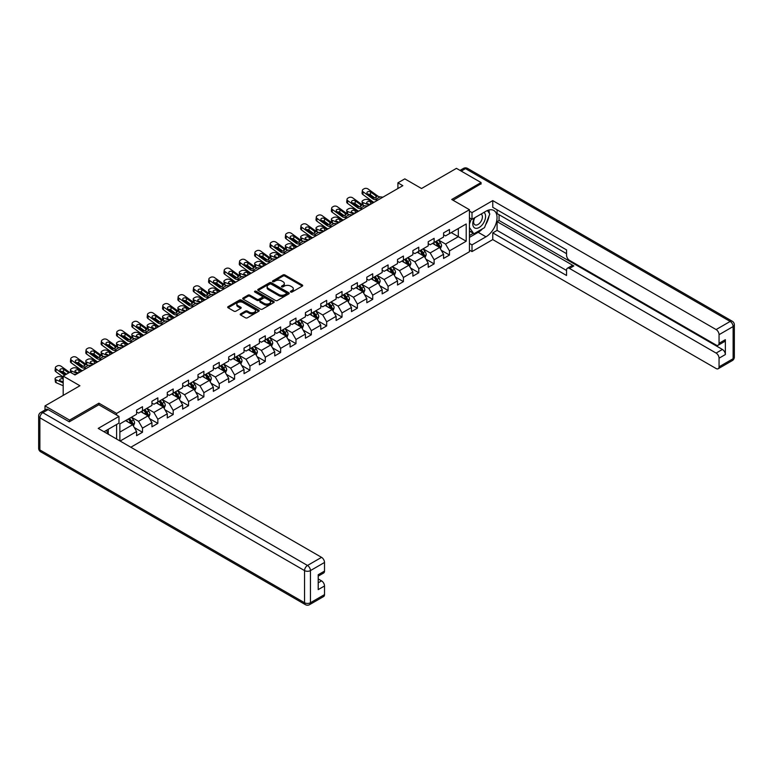 <?xml version="1.0" encoding="UTF-8"?>
<svg xmlns="http://www.w3.org/2000/svg" width="773" height="773" viewBox="0 0 773 773"><rect width="100%" height="100%" fill="white"/><g stroke="black" fill="none" stroke-linecap="round" stroke-linejoin="round"><path stroke-width="1.16" d="M290.696 292.03A0.957 0.551 0 0 0 292.049 292.03L302.311 286.107A1.362 0.792 0 0 0 302.707 285.546A1.362 0.792 0 0 0 302.311 284.995L284.928 274.956A1.362 0.792 0 0 0 282.995 274.956L272.734 280.879A0.957 0.551 0 0 0 274.086 281.662L275.41 280.899A4.367 2.522 0 0 1 281.594 280.899L283.044 281.73A4.367 2.522 0 0 1 284.319 283.517A4.367 2.522 0 0 1 283.044 285.295L281.71 286.068A0.957 0.551 0 0 0 283.063 286.851L284.396 286.078A4.367 2.522 0 0 1 290.571 286.078L292.02 286.918A4.367 2.522 0 0 1 293.305 288.696A4.367 2.522 0 0 1 292.02 290.484L290.696 291.247A0.957 0.551 0 0 0 290.696 292.03L290.696 291.247M240.596 313.877A1.362 0.792 0 0 0 240.2 314.437A1.362 0.792 0 0 0 240.596 314.988L245.476 317.809A1.362 0.792 0 0 0 247.408 317.809L258.8 311.229A1.362 0.792 0 0 0 259.206 310.669A1.362 0.792 0 0 0 258.8 310.108L241.418 300.079A1.362 0.792 0 0 0 239.485 300.079L228.093 306.659A1.362 0.792 0 0 0 227.687 307.21A1.362 0.792 0 0 0 228.093 307.77L233.977 311.171A1.362 0.792 0 0 0 235.91 311.171L240.79 308.359A1.362 0.792 0 0 0 241.186 307.799A1.362 0.792 0 0 0 240.79 307.239L237.871 305.557A3.652 2.106 0 0 1 236.799 304.06A3.652 2.106 0 0 1 239.05 302.108A3.652 2.106 0 0 1 243.031 302.572L254.481 309.181A3.652 2.106 0 0 1 255.554 310.669A3.652 2.106 0 0 1 253.293 312.621A3.652 2.106 0 0 1 249.312 312.157L247.408 311.055A1.362 0.792 0 0 0 245.476 311.055L240.596 313.877L240.596 314.988L245.476 312.195L245.476 311.055M481.057 184.09L481.057 182.554L456.457 168.35L421.527 188.515L404.801 178.863L397.911 182.834L402.83 185.675L75 374.953L70.082 372.113L63.193 376.084L63.193 395.399M98.905 404.83L98.905 403.177L69.589 420.106L44.989 405.912L79.919 385.746L63.193 376.084M98.905 403.177L116.617 413.41L469.443 209.705L469.443 251.737L130.83 447.238M481.057 182.554L451.732 199.482L469.443 209.705M275.507 300.465A1.362 0.792 0 0 0 277.439 300.465L288.841 293.885A1.362 0.792 0 0 0 289.237 293.325A1.362 0.792 0 0 0 288.841 292.774L271.449 282.734A1.362 0.792 0 0 0 269.526 282.734L258.124 289.315A1.362 0.792 0 0 0 257.728 289.875A1.362 0.792 0 0 0 258.124 290.426L275.507 300.465M255.177 292.242A0.957 0.551 0 0 1 256.143 292.378L256.143 291.237L273.816 301.441A1.362 0.792 0 0 1 274.222 302.001A1.362 0.792 0 0 1 273.816 302.552L262.424 309.132A1.362 0.792 0 0 1 260.491 309.132L243.109 299.103L247.988 296.301L247.988 295.17L243.109 297.982A1.362 0.792 0 0 0 242.712 298.542A1.362 0.792 0 0 0 243.109 299.103L243.109 297.982M247.988 296.301A1.362 0.792 0 0 1 249.921 296.301L249.921 295.17A1.362 0.792 0 0 0 247.988 295.17M249.921 295.17L256.965 299.238A1.362 0.792 0 0 0 258.897 299.238L262.134 297.373A1.362 0.792 0 0 0 262.53 296.813A1.362 0.792 0 0 0 262.134 296.252L254.79 292.02A0.957 0.551 0 0 1 256.143 291.237M44.989 410.009L44.989 405.912M69.589 420.106L69.589 421.643M116.617 439.025L116.617 424.483M116.617 415.053L116.617 413.41M134.28 427.527L142.493 432.271L142.493 428.116L151.943 422.667L151.943 426.812L157.847 423.401L157.847 419.256L167.287 413.806L167.287 417.951L173.191 414.541L173.191 410.395L182.641 404.946L182.641 409.091L188.544 405.68L188.544 401.535L197.985 396.085L197.985 400.23L203.888 396.82L203.888 392.674L213.338 387.225L213.338 391.37L219.232 387.959L219.232 383.814L228.682 378.355L228.682 382.509L234.586 379.099L234.586 374.953L244.036 369.494L244.036 373.649L249.93 370.238L249.93 366.093L259.38 360.633L259.38 364.779L265.284 361.377L265.284 357.232L274.734 351.773L274.734 355.918L280.628 352.517L280.628 348.362L290.078 342.912L290.078 347.058L295.982 343.647L295.982 339.502L305.422 334.052L305.422 338.197L311.326 334.786L311.326 330.641L320.776 325.191L320.776 329.337L326.679 325.926L326.679 321.781L336.12 316.331L336.12 320.476L342.024 317.065L342.024 312.92L351.473 307.47L351.473 311.616L357.377 308.205L357.377 304.06L366.817 298.6L366.817 302.755L372.721 299.344L372.721 295.199L382.171 289.74L382.171 293.895L388.075 290.484L388.075 286.339L397.515 280.879L397.515 285.024L403.419 281.623L403.419 277.478L412.869 272.019L412.869 276.164L418.773 272.763L418.773 268.608L428.213 263.158L428.213 267.303L434.117 263.893L434.117 259.747L443.567 254.298L443.567 258.443L449.471 255.032L449.471 250.887L466.196 241.234L466.196 223.967L458.321 228.508L458.321 236.683L466.196 241.234M142.493 432.271L136.589 435.672L136.589 431.527L120.115 441.045M119.863 440.9L119.863 423.913L136.589 414.26L136.589 410.115L142.493 406.704L142.493 410.85L151.943 405.4L151.943 401.255L157.847 397.844L157.847 401.989L167.287 396.539L167.287 392.394L173.191 388.983L173.191 393.128L182.641 387.679L182.641 383.524L188.544 380.123L188.544 384.268L197.985 378.809L197.985 374.663L203.888 371.262L203.888 375.407L213.338 369.948L213.338 365.803L219.232 362.392L219.232 366.547L228.682 361.088L228.682 356.942L234.586 353.532L234.586 357.686L244.036 352.227L244.036 348.082L249.93 344.671L249.93 348.816L259.38 343.367L259.38 339.221L265.284 335.811L265.284 339.956L274.734 334.506L274.734 330.361L280.628 326.95L280.628 331.095L290.078 325.646L290.078 321.5L295.982 318.089L295.982 322.235L305.422 316.785L305.422 312.64L311.326 309.229L311.326 313.374L320.776 307.925L320.776 303.77L326.679 300.368L326.679 304.514L336.12 299.054L336.12 294.909L342.024 291.508L342.024 295.653L351.473 290.194L351.473 286.049L357.377 282.638L357.377 286.793L366.817 281.333L366.817 277.188L372.721 273.777L372.721 277.932L382.171 272.473L382.171 268.328L388.075 264.917L388.075 269.062L397.515 263.612L397.515 259.467L403.419 256.056L403.419 260.201L412.869 254.752L412.869 250.607L418.773 247.196L418.773 251.341L428.213 245.891L428.213 241.746L434.117 238.335L434.117 242.48L443.567 237.031L443.567 232.886L449.471 229.475L449.471 233.62L466.196 223.967M140.918 411.758L148.001 415.855L138.56 421.304L131.478 417.217M136.589 411.99L138.56 413.12L142.493 410.85M138.56 421.304L142.493 428.116M148.001 415.855L151.943 422.667M156.272 402.897L163.354 406.985L153.904 412.444L146.822 408.347M151.943 403.129L153.904 404.26L157.847 401.989M153.904 412.444L157.847 419.256M163.354 406.985L167.287 413.806M171.616 394.037L178.698 398.124L169.258 403.583L162.175 399.486M167.287 394.269L169.258 395.399L173.191 393.128M169.258 403.583L173.191 410.395M178.698 398.124L182.641 404.946M186.969 385.176L194.052 389.263L184.602 394.723L177.519 390.626M182.641 385.398L184.602 386.539L188.544 384.268M184.602 394.723L188.544 401.535M194.052 389.263L197.985 396.085M202.313 376.316L209.396 380.403L199.956 385.853L192.873 381.765M197.985 376.538L199.956 377.678L203.888 375.407M199.956 385.853L203.888 392.674M209.396 380.403L213.338 387.225M217.667 367.455L224.75 371.542L215.3 376.992L208.217 372.905M213.338 367.677L215.3 368.818L219.232 366.547M215.3 376.992L219.232 383.814M224.75 371.542L228.682 378.355M233.011 358.595L240.094 362.682L230.654 368.132L223.571 364.044M228.682 358.817L230.654 359.957L234.586 357.686M230.654 368.132L234.586 374.953M240.094 362.682L244.036 369.494M248.365 349.725L255.448 353.821L245.998 359.271L238.915 355.184M244.036 349.956L245.998 351.097L249.93 348.816M245.998 359.271L249.93 366.093M255.448 353.821L259.38 360.633M263.709 340.864L270.792 344.961L261.351 350.411L254.269 346.323M259.38 341.096L261.351 342.226L265.284 339.956M261.351 350.411L265.284 357.232M270.792 344.961L274.734 351.773M279.063 332.004L286.145 336.1L276.695 341.55L269.613 337.463M274.734 332.235L276.695 333.366L280.628 331.095M276.695 341.55L280.628 348.362M286.145 336.1L290.078 342.912M294.407 323.143L301.489 327.23L292.049 332.69L284.957 328.602M290.078 323.375L292.049 324.505L295.982 322.235M292.049 332.69L295.982 339.502M301.489 327.23L305.422 334.052M309.76 314.282L316.843 318.37L307.393 323.829L300.311 319.732M305.422 314.514L307.393 315.645L311.326 313.374M307.393 323.829L311.326 330.641M316.843 318.37L320.776 325.191M325.104 305.422L332.187 309.509L322.747 314.969L315.655 310.872M320.776 305.644L322.747 306.784L326.679 304.514M322.747 314.969L326.679 321.781M332.187 309.509L336.12 316.331M340.458 296.561L347.541 300.649L338.091 306.098L331.008 302.011M336.12 296.784L338.091 297.924L342.024 295.653M338.091 306.098L342.024 312.92M347.541 300.649L351.473 307.47M355.802 287.701L362.885 291.788L353.445 297.238L346.352 293.151M351.473 287.923L353.445 289.063L357.377 286.793M353.445 297.238L357.377 304.06M362.885 291.788L366.817 298.6M371.146 278.84L378.239 282.928L368.789 288.377L361.706 284.29M366.817 279.063L368.789 280.203L372.721 277.932M368.789 288.377L372.721 295.199M378.239 282.928L382.171 289.74M386.5 269.98L393.583 274.067L384.142 279.517L377.05 275.43M382.171 270.202L384.142 271.342L388.075 269.062M384.142 279.517L388.075 286.339M393.583 274.067L397.515 280.879M401.844 261.11L408.936 265.207L399.486 270.656L392.404 266.569M397.515 261.342L399.486 262.472L403.419 260.201M399.486 270.656L403.419 277.478M408.936 265.207L412.869 272.019M417.198 252.249L424.28 256.346L414.84 261.796L407.748 257.709M412.869 252.481L414.84 253.612L418.773 251.341M414.84 261.796L418.773 268.608M424.28 256.346L428.213 263.158M432.542 243.389L439.634 247.476L430.184 252.935L423.102 248.848M428.213 243.621L430.184 244.751L434.117 242.48M430.184 252.935L434.117 259.747M439.634 247.476L443.567 254.298M451.239 232.596L458.321 236.683L445.538 244.075L438.446 239.978M443.567 234.76L445.538 235.891L449.471 233.62M445.538 244.075L449.471 250.887M397.911 182.834L397.911 188.515M119.863 432.097L132.656 424.715L125.574 420.618M132.656 424.715L136.589 431.527M441.257 250.288L449.471 255.032M425.904 259.158L434.117 263.893M410.56 268.018L418.773 272.763M395.206 276.879L403.419 281.623M379.862 285.739L388.075 290.484M364.508 294.6L372.721 299.344M349.164 303.46L357.377 308.205M333.81 312.321L342.024 317.065M318.466 321.181L326.679 325.926M303.113 330.042L311.326 334.786M287.769 338.912L295.982 343.647M272.415 347.773L280.628 352.517M257.071 356.633L265.284 361.377M241.717 365.494L249.93 370.238M226.373 374.354L234.586 379.099M211.019 383.215L219.232 387.959M195.675 392.075L203.888 396.82M180.322 400.936L188.544 405.68M164.978 409.796L173.191 414.541M149.624 418.666L157.847 423.401M291.083 292.165L292.02 291.624A4.367 2.522 0 0 0 293.305 289.836L293.305 288.696M284.319 283.517L284.319 284.648A4.367 2.522 0 0 1 283.044 286.435L282.097 286.976M302.311 284.995L302.311 286.107L284.928 276.096A1.362 0.792 0 0 0 282.995 276.096L273.111 281.797M288.822 293.895L271.449 283.875A1.362 0.792 0 0 0 269.526 283.875L258.143 290.435M286.425 293.721A0.957 0.551 0 0 0 286.425 292.938L271.159 284.126A0.957 0.551 0 0 0 269.816 284.126L268.415 284.937A4.367 2.522 0 0 0 267.129 286.725A4.367 2.522 0 0 0 268.415 288.503L278.84 294.523A4.367 2.522 0 0 0 285.024 294.523L286.425 293.721L286.425 294.851A0.957 0.551 0 0 0 286.706 294.465L286.706 293.325M267.129 286.725L267.129 287.856A4.367 2.522 0 0 0 268.415 289.643L268.415 288.503M286.425 294.851L285.024 295.663A4.367 2.522 0 0 1 278.84 295.663L268.415 289.643M249.921 296.301L256.965 300.378A1.362 0.792 0 0 0 258.897 300.378L262.134 298.504A1.362 0.792 0 0 0 262.53 297.953L262.53 296.813M256.143 292.378L273.797 302.562M264.279 303.46A3.652 2.106 0 0 0 268.26 303.915A3.652 2.106 0 0 0 270.521 301.972A3.652 2.106 0 0 0 269.448 300.475L265.419 298.156A1.362 0.792 0 0 0 263.487 298.156L260.25 300.021A1.362 0.792 0 0 0 259.854 300.581A1.362 0.792 0 0 0 260.25 301.132L264.279 303.46L264.279 304.601A3.652 2.106 0 0 0 268.26 305.055A3.652 2.106 0 0 0 270.521 303.103L270.521 301.972M259.854 300.581L259.854 301.712A1.362 0.792 0 0 0 260.25 302.272L260.25 301.132M264.279 304.601L260.25 302.272M255.554 310.669L255.554 311.809A3.652 2.106 0 0 1 253.293 313.751A3.652 2.106 0 0 1 249.312 313.297L247.408 312.195A1.362 0.792 0 0 0 245.476 312.195M236.799 304.06L236.799 305.2A3.652 2.106 0 0 0 237.871 306.688L237.871 305.557M240.79 307.239L240.79 308.359L237.871 306.688M258.781 311.239L241.418 301.209A1.362 0.792 0 0 0 239.485 301.209L228.112 307.78M440.407 248.829L441.576 245.882A3.691 2.126 -120 0 0 440.397 242.741L438.368 240.026M378.055 199.985L375.127 199.734A6.957 4.02 60 0 1 372.576 198.671L363.155 191.859L362.856 194.496L372.277 201.309A10.436 6.029 60 0 0 373.997 202.323L367.774 199.656A2.783 1.391 -5.9 0 0 363.851 199.946L362.866 200.516A2.783 1.391 -5.9 0 0 362.054 201.637A2.783 1.391 -5.9 0 0 362.856 202.497L363.136 205.289M434.832 244.712L433.45 242.867M369.059 205.174L362.856 202.497M435.325 241.785L437.354 244.5A3.691 2.126 60 0 1 438.407 246.713L439.586 246.036A3.691 2.126 -120 0 0 438.533 243.814L436.503 241.108M435.576 241.64L437.827 244.645A1.875 1.082 60 0 1 438.175 245.215L439.586 246.036M373.098 202.845L370.402 201.676A2.222 1.111 174.1 0 0 367.262 201.917A2.222 1.111 174.1 0 0 366.615 202.816A2.222 1.111 174.1 0 0 367.252 203.502L369.948 204.661M362.431 204.884A2.783 1.391 174.1 0 1 362.363 204.632L362.054 201.637M370.19 204.516A2.222 1.111 -5.9 0 0 369.465 204.449M382.973 197.144L380.045 196.893A6.957 4.02 60 0 1 377.504 195.83L368.083 189.018A2.783 1.797 6.7 0 0 364.16 188.738L363.175 189.308A2.783 1.797 6.7 0 0 362.363 190.4A2.783 1.797 6.7 0 0 363.155 191.859M375.968 197.743L375.891 195.82L376.441 196.439L375.9 197.782L373.639 198.062L367.562 193.888A2.222 1.44 -173.3 0 1 366.924 192.719A2.222 1.44 -173.3 0 1 367.571 191.849A2.222 1.44 -173.3 0 1 370.711 192.071L370.402 194.709L375.079 198.091M370.402 194.709A2.222 1.44 6.7 0 0 368.016 194.216M362.856 194.496A2.783 1.797 -173.3 0 1 362.054 193.037L362.363 190.4M375.891 195.82L370.711 192.071M377.504 195.83L376.548 196.844M474.429 217.899A9.044 5.218 120 0 0 475.984 228.344A9.044 5.218 120 0 0 484.149 221.88A9.044 5.218 120 0 0 483.937 212.411M474.941 217.609A6.194 3.575 120 0 0 474.922 224.788A6.194 3.575 120 0 0 475.83 225.069A6.194 3.575 120 0 0 481.492 220.498A6.194 3.575 120 0 0 481.115 214.063A6.194 3.575 120 0 0 481.096 214.053M487.386 210.527L489.802 213.966L484.497 227.658L473.868 233.794L469.443 230.818M473.868 233.794L469.443 227.484M469.443 223.957L471.385 218.952M106.365 430.397L108.645 434.426M469.443 217.831L472.003 219.31L472.003 212.604L492.759 200.613L716.107 329.559L730.176 321.442L465.51 168.64L461.23 171.104M472.003 219.31L485.975 211.242A15.653 9.034 120 0 1 493.802 210.459A15.653 9.034 120 0 1 496.198 223.011A15.653 9.034 120 0 1 485.975 236.799L472.003 244.867L472.003 251.573L492.759 239.582L492.759 232.886L566.551 275.488L566.551 270.144A4.174 2.406 -120 0 1 567.421 268.231A4.174 2.406 -120 0 1 569.508 268.444L716.107 353.077L722.407 349.444A4.174 2.406 60 0 1 725.354 354.556L725.354 339.676A4.174 2.406 60 0 1 724.494 341.589L718.194 345.222A4.174 2.406 -120 0 0 719.054 343.309L719.054 334.68A4.174 2.406 -120 0 0 716.107 329.559M499.058 214.701L499.058 220.498L497.087 221.638L497.087 230.383L492.759 232.886M497.087 209.821L497.087 213.57L566.551 253.67M718.194 345.222A4.174 2.406 -120 0 1 716.107 345.019L569.508 260.375A4.174 2.406 -120 0 1 566.551 255.264L566.551 249.921L492.759 207.319L492.759 200.613M469.443 211.126L472.003 212.604M469.443 250.094L472.003 251.573M469.443 243.389L472.003 244.867M492.759 239.582L716.107 368.528A4.174 2.406 -120 0 0 718.194 368.74A4.174 2.406 -120 0 0 719.054 366.827L719.054 358.189A4.174 2.406 -120 0 0 716.107 353.077M481.057 183.742L453.065 200.246M497.087 221.638L573.837 265.941L569.508 268.444M499.058 220.498L722.407 349.444M497.087 230.383L566.551 270.482M567.421 268.231L571.749 265.738A4.174 2.406 60 0 1 573.837 265.941M469.443 237.369L478.197 232.315A15.653 9.034 120 0 0 482.536 228.789M485.647 224.692A15.653 9.034 120 0 0 489.019 216.005M489.27 213.203A15.653 9.034 120 0 0 488.884 210.005M469.443 235.552L473.182 233.388M469.443 232.142L470.235 231.687M48.139 409.603L42.824 412.666A4.174 2.406 -120 0 0 40.737 412.463L46.051 409.39A4.174 2.406 60 0 1 48.139 409.603L69.29 421.816L98.809 404.772L118.974 416.415L118.974 423.121L105.002 431.189A15.653 9.034 120 0 0 104.065 431.778M118.974 416.415L98.219 428.406L321.558 557.352A4.174 2.406 60 0 1 324.515 562.464L324.515 571.102A4.174 2.406 60 0 1 323.645 573.006L318.215 576.146M108.249 433.083L108.249 429.315M318.215 582.803L321.558 580.871A4.174 2.406 60 0 1 324.515 585.982L324.515 594.611A4.174 2.406 60 0 1 323.645 596.524L309.577 604.65A4.174 2.406 -120 0 0 310.446 602.737L324.515 594.611M324.515 571.102L318.215 574.735L318.215 589.615L324.515 585.982M321.558 580.871L318.215 578.938M425.063 257.689L426.232 254.742A3.691 2.126 -120 0 0 425.053 251.602L423.024 248.887M358.633 211.193L352.42 208.517A2.783 1.391 -5.9 0 0 348.497 208.807L347.521 209.377A2.783 1.391 -5.9 0 0 346.7 210.507A2.783 1.391 -5.9 0 0 347.502 211.358L347.792 214.15M419.478 253.573L418.106 251.727M353.715 214.034L347.502 211.358M419.971 250.655L422 253.36A3.691 2.126 60 0 1 423.063 255.583L424.242 254.897A3.691 2.126 -120 0 0 423.179 252.684L421.15 249.969M420.232 250.5L422.483 253.505A1.875 1.082 60 0 1 422.821 254.075L424.242 254.897M357.744 211.705L355.049 210.536A2.222 1.111 174.1 0 0 351.918 210.778A2.222 1.111 174.1 0 0 351.261 211.676A2.222 1.111 174.1 0 0 351.899 212.362L354.604 213.522M347.087 213.744A2.783 1.391 174.1 0 1 347.009 213.503L346.7 210.507M354.846 213.387A2.222 1.111 -5.9 0 0 354.121 213.319M409.709 266.55L410.878 263.603A3.691 2.126 -120 0 0 409.7 260.462L407.671 257.747M347.357 217.706L344.429 217.455A6.957 4.02 60 0 1 341.879 216.392L332.458 209.58L332.158 212.217L341.579 219.03A10.436 6.029 60 0 0 343.299 220.044L337.076 217.377A2.783 1.391 -5.9 0 0 333.153 217.667L332.168 218.237A2.783 1.391 -5.9 0 0 331.356 219.368A2.783 1.391 -5.9 0 0 332.158 220.218L332.438 223.011M404.134 262.434L402.752 260.588M338.361 222.895L332.158 220.218M404.627 259.515L406.656 262.221A3.691 2.126 60 0 1 407.709 264.443L408.888 263.757A3.691 2.126 -120 0 0 407.835 261.545L405.806 258.829M404.878 259.361L407.129 262.376A1.875 1.082 60 0 1 407.477 262.946L408.888 263.757M342.4 220.566L339.705 219.406A2.222 1.111 174.1 0 0 336.564 219.638A2.222 1.111 174.1 0 0 335.917 220.537A2.222 1.111 174.1 0 0 336.555 221.223L339.25 222.382M331.733 222.605A2.783 1.391 174.1 0 1 331.665 222.363L331.356 219.368M339.492 222.247A2.222 1.111 -5.9 0 0 338.767 222.18M362.711 208.845L359.774 208.594A6.957 4.02 60 0 1 357.232 207.531L347.811 200.719L347.502 203.357A2.783 1.797 -173.3 0 1 346.71 201.898L347.019 199.26A2.783 1.797 6.7 0 0 347.811 200.719M358.653 211.184A10.436 6.029 60 0 1 356.923 210.169L347.502 203.357M367.629 206.005L364.692 205.753A6.957 4.02 60 0 1 362.151 204.69L352.73 197.878A2.783 1.797 6.7 0 0 348.807 197.598L347.831 198.168A2.783 1.797 6.7 0 0 347.019 199.26M360.624 206.604L360.537 204.681L361.088 205.299L360.547 206.642L358.295 206.922L352.208 202.748A2.222 1.44 -173.3 0 1 351.57 201.579A2.222 1.44 -173.3 0 1 352.227 200.709A2.222 1.44 -173.3 0 1 355.358 200.932L355.049 203.57L359.725 206.951M355.049 203.57A2.222 1.44 6.7 0 0 352.672 203.077M360.537 204.681L355.358 200.932M362.151 204.69L361.204 205.705M352.275 214.865L349.348 214.614A6.957 4.02 60 0 1 346.806 213.551L337.386 206.739A2.783 1.797 6.7 0 0 333.463 206.459L332.477 207.029A2.783 1.797 6.7 0 0 331.665 208.121A2.783 1.797 6.7 0 0 332.458 209.58M345.27 215.464L345.193 213.541L345.744 214.169L345.202 215.503L342.941 215.783L336.864 211.609A2.222 1.44 -173.3 0 1 336.226 210.44A2.222 1.44 -173.3 0 1 336.873 209.57A2.222 1.44 -173.3 0 1 340.014 209.792L339.705 212.43L344.381 215.812M339.705 212.43A2.222 1.44 6.7 0 0 337.318 211.947M332.158 212.217A2.783 1.797 -173.3 0 1 331.356 210.758L331.665 208.121M345.193 213.541L340.014 209.792M346.806 213.551L345.85 214.565M394.365 275.41L395.534 272.463A3.691 2.126 -120 0 0 394.356 269.323L392.326 266.608M332.013 226.566L329.076 226.315A6.957 4.02 60 0 1 326.535 225.252L317.114 218.44L316.804 221.078L326.225 227.9A10.436 6.029 60 0 0 327.955 228.905L321.723 226.238A2.783 1.391 -5.9 0 0 317.8 226.528L316.824 227.098A2.783 1.391 -5.9 0 0 316.002 228.228A2.783 1.391 -5.9 0 0 316.804 229.079L317.094 231.871M388.78 271.294L387.408 269.448M323.017 231.755L316.804 229.079M389.273 268.376L391.302 271.081A3.691 2.126 60 0 1 392.365 273.304L393.544 272.618A3.691 2.126 -120 0 0 392.481 270.405L390.452 267.69M389.534 268.221L391.785 271.236A1.875 1.082 60 0 1 392.124 271.806L393.544 272.618M327.047 229.426L324.351 228.267A2.222 1.111 174.1 0 0 321.22 228.499A2.222 1.111 174.1 0 0 320.563 229.397A2.222 1.111 174.1 0 0 321.201 230.083L323.906 231.243M316.389 231.465A2.783 1.391 174.1 0 1 316.312 231.224L316.002 228.228M324.148 231.108A2.222 1.111 -5.9 0 0 323.423 231.04M379.012 284.271L380.181 281.324A3.691 2.126 -120 0 0 379.002 278.183L376.973 275.478M312.592 237.775L306.379 235.098A2.783 1.391 -5.9 0 0 302.456 235.388L301.47 235.958A2.783 1.391 -5.9 0 0 300.658 237.089A2.783 1.391 -5.9 0 0 301.46 237.939L301.741 240.741M373.436 280.155L372.055 278.319M307.673 240.616L301.46 237.939M373.929 277.236L375.958 279.942A3.691 2.126 60 0 1 377.011 282.164L378.19 281.478A3.691 2.126 -120 0 0 377.137 279.266L375.108 276.55M374.18 277.082L376.432 280.097A1.875 1.082 60 0 1 376.78 280.667L378.19 281.478M311.703 238.287L309.007 237.127A2.222 1.111 174.1 0 0 305.866 237.359A2.222 1.111 174.1 0 0 305.219 238.258A2.222 1.111 174.1 0 0 305.857 238.944L308.553 240.103M301.035 240.335A2.783 1.391 174.1 0 1 300.968 240.084L300.658 237.089M308.794 239.968A2.222 1.111 -5.9 0 0 308.069 239.901M363.668 293.131L364.837 290.184A3.691 2.126 -120 0 0 363.658 287.044L361.629 284.338M297.238 246.645L291.025 243.959A2.783 1.391 -5.9 0 0 287.102 244.258L286.126 244.819A2.783 1.391 -5.9 0 0 285.305 245.949A2.783 1.391 -5.9 0 0 286.107 246.8L286.397 249.602M358.083 289.015L356.711 287.179M292.32 249.476L286.107 246.8M358.575 286.097L360.605 288.802A3.691 2.126 60 0 1 361.667 291.025L362.846 290.339A3.691 2.126 -120 0 0 361.783 288.126L359.754 285.411M358.836 285.952L361.088 288.957A1.875 1.082 60 0 1 361.426 289.527L362.846 290.339M296.359 247.147L293.653 245.988A2.222 1.111 174.1 0 0 290.522 246.22A2.222 1.111 174.1 0 0 289.865 247.128A2.222 1.111 174.1 0 0 290.503 247.804L293.209 248.974M285.691 249.196A2.783 1.391 174.1 0 1 285.614 248.945L285.305 245.949M293.45 248.829A2.222 1.111 -5.9 0 0 292.725 248.761M336.931 223.726L333.994 223.474A6.957 4.02 60 0 1 331.453 222.411L322.032 215.599A2.783 1.797 6.7 0 0 318.109 215.329L317.133 215.889A2.783 1.797 6.7 0 0 316.321 216.981A2.783 1.797 6.7 0 0 317.114 218.44M329.926 224.325L329.839 222.402L330.39 223.03L329.849 224.363L327.597 224.643L321.51 220.469A2.222 1.44 -173.3 0 1 320.872 219.3A2.222 1.44 -173.3 0 1 321.529 218.43A2.222 1.44 -173.3 0 1 324.66 218.653L324.351 221.291L329.027 224.672M324.351 221.291A2.222 1.44 6.7 0 0 321.974 220.807M316.804 221.078A2.783 1.797 -173.3 0 1 316.012 219.619L316.321 216.981M329.839 222.402L324.66 218.653M331.453 222.411L330.506 223.426M316.659 235.427L313.732 235.176A6.957 4.02 60 0 1 311.19 234.113L301.76 227.301L301.46 229.939A2.783 1.797 -173.3 0 1 300.658 228.479L300.968 225.842A2.783 1.797 6.7 0 0 301.76 227.301M312.601 237.765A10.436 6.029 60 0 1 310.881 236.76L301.46 229.939M321.578 232.586L318.65 232.335A6.957 4.02 60 0 1 316.109 231.272L306.688 224.46A2.783 1.797 6.7 0 0 302.765 224.189L301.779 224.75A2.783 1.797 6.7 0 0 300.968 225.842M314.572 233.185L314.495 231.262L315.046 231.89L314.505 233.233L312.244 233.504L306.166 229.33A2.222 1.44 -173.3 0 1 305.528 228.17A2.222 1.44 -173.3 0 1 306.176 227.291A2.222 1.44 -173.3 0 1 309.316 227.513L309.007 230.151L313.683 233.533M309.007 230.151A2.222 1.44 6.7 0 0 306.62 229.668M314.495 231.262L309.316 227.513M316.109 231.272L315.152 232.287M301.315 244.287L298.378 244.036A6.957 4.02 60 0 1 295.837 242.983L286.416 236.161L286.107 238.809A2.783 1.797 -173.3 0 1 285.314 237.35L285.624 234.702A2.783 1.797 6.7 0 0 286.416 236.161M297.257 246.635A10.436 6.029 60 0 1 295.528 245.621L286.107 238.809M306.234 241.447L303.296 241.195A6.957 4.02 60 0 1 300.755 240.142L291.334 233.32A2.783 1.797 6.7 0 0 287.411 233.05L286.435 233.62A2.783 1.797 6.7 0 0 285.624 234.702M299.228 242.046L299.141 240.123L299.692 240.751L299.151 242.094L296.9 242.364L290.812 238.19A2.222 1.44 -173.3 0 1 290.175 237.031A2.222 1.44 -173.3 0 1 290.832 236.152A2.222 1.44 -173.3 0 1 293.962 236.374L293.653 239.021L298.33 242.393M293.653 239.021A2.222 1.44 6.7 0 0 291.276 238.528M299.141 240.123L293.962 236.374M300.755 240.142L299.808 241.147M348.314 301.992L349.483 299.045A3.691 2.126 -120 0 0 348.304 295.904L346.275 293.199M281.894 255.505L275.681 252.819A2.783 1.391 -5.9 0 0 271.758 253.119L270.772 253.679A2.783 1.391 -5.9 0 0 269.961 254.81A2.783 1.391 -5.9 0 0 270.763 255.66L271.043 258.462M342.739 297.876L341.357 296.04M276.976 258.346L270.763 255.66M343.231 294.957L345.26 297.673A3.691 2.126 60 0 1 346.314 299.885L347.492 299.209A3.691 2.126 -120 0 0 346.439 296.987L344.41 294.281M343.483 294.813L345.734 297.818A1.875 1.082 60 0 1 346.082 298.388L347.492 299.209M281.005 256.018L278.309 254.848A2.222 1.111 174.1 0 0 275.169 255.08A2.222 1.111 174.1 0 0 274.521 255.989A2.222 1.111 174.1 0 0 275.159 256.665L277.855 257.834M270.337 258.056A2.783 1.391 174.1 0 1 270.27 257.805L269.961 254.81M278.096 257.689A2.222 1.111 -5.9 0 0 277.372 257.622M285.962 253.148L283.034 252.897A6.957 4.02 60 0 1 280.493 251.843L271.062 245.022L270.763 247.669A2.783 1.797 -173.3 0 1 269.961 246.21L270.27 243.563A2.783 1.797 6.7 0 0 271.062 245.022M281.903 255.496A10.436 6.029 60 0 1 280.184 254.481L270.763 247.669M290.88 250.307L287.952 250.056A6.957 4.02 60 0 1 285.411 249.003L275.99 242.181A2.783 1.797 6.7 0 0 272.067 241.91L271.081 242.48A2.783 1.797 6.7 0 0 270.27 243.563M283.875 250.906L283.797 248.983L284.348 249.611L283.807 250.954L281.546 251.225L275.468 247.06A2.222 1.44 -173.3 0 1 274.83 245.891A2.222 1.44 -173.3 0 1 275.478 245.022A2.222 1.44 -173.3 0 1 278.618 245.234L278.309 247.882L282.986 251.264M278.309 247.882A2.222 1.44 6.7 0 0 275.922 247.389M283.797 248.983L278.618 245.234M285.411 249.003L284.454 250.017M332.97 310.862L334.139 307.905A3.691 2.126 -120 0 0 332.96 304.765L330.931 302.059M270.618 262.008L267.68 261.757A6.957 4.02 60 0 1 265.139 260.704L255.718 253.892L255.409 256.53L264.83 263.342A10.436 6.029 60 0 0 266.559 264.356L260.327 261.68A2.783 1.391 -5.9 0 0 256.414 261.979L255.428 262.549A2.783 1.391 -5.9 0 0 254.607 263.67A2.783 1.391 -5.9 0 0 255.409 264.521L255.699 267.323M327.385 306.736L326.013 304.9M261.622 267.207L255.409 264.521M327.878 303.818L329.907 306.533A3.691 2.126 60 0 1 330.97 308.746L332.148 308.069A3.691 2.126 -120 0 0 331.095 305.847L329.056 303.142M328.139 303.673L330.39 306.678A1.875 1.082 60 0 1 330.728 307.248L332.148 308.069M265.661 264.878L262.955 263.709A2.222 1.111 174.1 0 0 259.825 263.941A2.222 1.111 174.1 0 0 259.168 264.849A2.222 1.111 174.1 0 0 259.805 265.526L262.511 266.695M254.993 266.917A2.783 1.391 174.1 0 1 254.916 266.666L254.607 263.67M262.752 266.55A2.222 1.111 -5.9 0 0 262.028 266.482M275.536 259.168L272.598 258.916A6.957 4.02 60 0 1 270.057 257.863L260.636 251.051A2.783 1.797 6.7 0 0 256.713 250.771L255.737 251.341A2.783 1.797 6.7 0 0 254.926 252.433A2.783 1.797 6.7 0 0 255.718 253.892M268.531 259.767L268.444 257.844L268.994 258.472L268.453 259.815L266.202 260.086L260.115 255.921A2.222 1.44 -173.3 0 1 259.477 254.752A2.222 1.44 -173.3 0 1 260.134 253.882A2.222 1.44 -173.3 0 1 263.264 254.104L262.955 256.742L267.632 260.124M262.955 256.742A2.222 1.44 6.7 0 0 260.578 256.25M255.409 256.53A2.783 1.797 -173.3 0 1 254.617 255.071L254.926 252.433M268.444 257.844L263.264 254.104M270.057 257.863L269.11 258.878M317.616 319.722L318.785 316.775A3.691 2.126 -120 0 0 317.606 313.635L315.577 310.92M251.196 273.227L244.983 270.54A2.783 1.391 -5.9 0 0 241.06 270.84L240.074 271.41A2.783 1.391 -5.9 0 0 239.263 272.531A2.783 1.391 -5.9 0 0 240.065 273.381L240.345 276.183M312.041 315.606L310.659 313.761M246.278 276.067L240.065 273.381M312.534 312.679L314.563 315.394A3.691 2.126 60 0 1 315.616 317.606L316.795 316.93A3.691 2.126 -120 0 0 315.742 314.708L313.712 312.002M312.785 312.534L315.036 315.539A1.875 1.082 60 0 1 315.384 316.109L316.795 316.93M250.307 273.739L247.611 272.569A2.222 1.111 174.1 0 0 244.471 272.811A2.222 1.111 174.1 0 0 243.824 273.71A2.222 1.111 174.1 0 0 244.461 274.386L247.157 275.555M239.64 275.777A2.783 1.391 174.1 0 1 239.572 275.526L239.263 272.531M247.399 275.41A2.222 1.111 -5.9 0 0 246.674 275.343M255.264 270.869L252.336 270.618A6.957 4.02 60 0 1 249.795 269.564L240.364 262.752L240.065 265.39A2.783 1.797 -173.3 0 1 239.263 263.931L239.572 261.293A2.783 1.797 6.7 0 0 240.364 262.752M251.206 273.217A10.436 6.029 60 0 1 249.486 272.202L240.065 265.39M260.182 268.038L257.254 267.787A6.957 4.02 60 0 1 254.713 266.724L245.292 259.912A2.783 1.797 6.7 0 0 241.369 259.631L240.384 260.201A2.783 1.797 6.7 0 0 239.572 261.293M253.177 268.637L253.1 266.714L253.65 267.332L253.109 268.675L250.848 268.956L244.77 264.781A2.222 1.44 -173.3 0 1 244.133 263.612A2.222 1.44 -173.3 0 1 244.78 262.743A2.222 1.44 -173.3 0 1 247.92 262.965L247.611 265.603L252.288 268.985M247.611 265.603A2.222 1.44 6.7 0 0 245.225 265.11M253.1 266.714L247.92 262.965M254.713 266.724L253.757 267.738M302.272 328.583L303.441 325.636A3.691 2.126 -120 0 0 302.262 322.496L300.233 319.78M239.92 279.739L236.982 279.488A6.957 4.02 60 0 1 234.441 278.425L225.02 271.613L224.711 274.251L234.132 281.063A10.436 6.029 60 0 0 235.862 282.077L229.629 279.411A2.783 1.391 -5.9 0 0 225.716 279.7L224.73 280.27A2.783 1.391 -5.9 0 0 223.909 281.391A2.783 1.391 -5.9 0 0 224.711 282.242L225.001 285.044M296.687 324.467L295.315 322.621M230.924 284.928L224.711 282.242M297.18 321.539L299.209 324.254A3.691 2.126 60 0 1 300.272 326.467L301.451 325.791A3.691 2.126 -120 0 0 300.397 323.568L298.359 320.863M297.441 321.394L299.692 324.399A1.875 1.082 60 0 1 300.03 324.969L301.451 325.791M234.963 282.599L232.258 281.43A2.222 1.111 174.1 0 0 229.127 281.672A2.222 1.111 174.1 0 0 228.47 282.57A2.222 1.111 174.1 0 0 229.108 283.247L231.813 284.416M224.296 284.638A2.783 1.391 174.1 0 1 224.218 284.387L223.909 281.391M232.055 284.271A2.222 1.111 -5.9 0 0 231.33 284.203M244.838 276.898L241.901 276.647A6.957 4.02 60 0 1 239.359 275.584L229.939 268.772A2.783 1.797 6.7 0 0 226.016 268.492L225.04 269.062A2.783 1.797 6.7 0 0 224.228 270.154A2.783 1.797 6.7 0 0 225.02 271.613M237.833 277.497L237.746 275.575L238.297 276.193L237.755 277.536L235.504 277.816L229.417 273.642A2.222 1.44 -173.3 0 1 228.779 272.473A2.222 1.44 -173.3 0 1 229.436 271.603A2.222 1.44 -173.3 0 1 232.567 271.825L232.258 274.463L236.934 277.845M232.258 274.463A2.222 1.44 6.7 0 0 229.881 273.971M224.711 274.251A2.783 1.797 -173.3 0 1 223.919 272.792L224.228 270.154M237.746 275.575L232.567 271.825M239.359 275.584L238.413 276.599M286.918 337.443L288.087 334.496A3.691 2.126 -120 0 0 286.909 331.356L284.879 328.641M224.566 288.6L221.638 288.348A6.957 4.02 60 0 1 219.097 287.285L209.676 280.473L209.367 283.111L218.788 289.923A10.436 6.029 60 0 0 220.508 290.938L214.285 288.271A2.783 1.391 -5.9 0 0 210.362 288.561L209.377 289.131A2.783 1.391 -5.9 0 0 208.565 290.252A2.783 1.391 -5.9 0 0 209.367 291.112L209.647 293.904M281.343 333.327L279.961 331.482M215.58 293.788L209.367 291.112M281.836 330.4L283.865 333.115A3.691 2.126 60 0 1 284.918 335.337L286.097 334.651A3.691 2.126 -120 0 0 285.044 332.429L283.015 329.723M282.087 330.255L284.338 333.26A1.875 1.082 60 0 1 284.686 333.83L286.097 334.651M219.609 291.46L216.913 290.29A2.222 1.111 174.1 0 0 213.773 290.532A2.222 1.111 174.1 0 0 213.126 291.431A2.222 1.111 174.1 0 0 213.763 292.117L216.459 293.276M208.942 293.498A2.783 1.391 174.1 0 1 208.874 293.257L208.565 290.252M216.701 293.131A2.222 1.111 -5.9 0 0 215.976 293.064M229.484 285.759L226.557 285.508A6.957 4.02 60 0 1 224.015 284.445L214.594 277.633A2.783 1.797 6.7 0 0 210.671 277.352L209.686 277.922A2.783 1.797 6.7 0 0 208.874 279.014A2.783 1.797 6.7 0 0 209.676 280.473M222.479 286.358L222.402 284.435L222.953 285.053L222.411 286.397L220.15 286.677L214.073 282.503A2.222 1.44 -173.3 0 1 213.435 281.333A2.222 1.44 -173.3 0 1 214.082 280.464A2.222 1.44 -173.3 0 1 217.223 280.686L216.913 283.324L221.59 286.706M216.913 283.324A2.222 1.44 6.7 0 0 214.527 282.831M209.367 283.111A2.783 1.797 -173.3 0 1 208.565 281.652L208.874 279.014M222.402 284.435L217.223 280.686M224.015 284.445L223.059 285.459M271.574 346.304L272.743 343.357A3.691 2.126 -120 0 0 271.565 340.217L269.535 337.501M205.145 299.808L198.932 297.132A2.783 1.391 -5.9 0 0 195.018 297.421L194.033 297.991A2.783 1.391 -5.9 0 0 193.211 299.122A2.783 1.391 -5.9 0 0 194.013 299.972L194.303 302.765M265.989 342.188L264.617 340.342M200.226 302.649L194.013 299.972M266.482 339.27L268.511 341.975A3.691 2.126 60 0 1 269.574 344.198L270.753 343.512A3.691 2.126 -120 0 0 269.7 341.299L267.661 338.584M266.743 339.115L268.994 342.12A1.875 1.082 60 0 1 269.333 342.7L270.753 343.512M204.265 300.32L201.56 299.161A2.222 1.111 174.1 0 0 198.429 299.393A2.222 1.111 174.1 0 0 197.772 300.291A2.222 1.111 174.1 0 0 198.41 300.977L201.115 302.137M193.598 302.359A2.783 1.391 174.1 0 1 193.521 302.117L193.211 299.122M201.357 302.001A2.222 1.111 -5.9 0 0 200.632 301.934M209.222 297.46L206.285 297.209A6.957 4.02 60 0 1 203.743 296.146L194.323 289.334L194.013 291.972A2.783 1.797 -173.3 0 1 193.221 290.513L193.53 287.875A2.783 1.797 6.7 0 0 194.323 289.334M205.164 299.798A10.436 6.029 60 0 1 203.434 298.784L194.013 291.972M214.14 294.619L211.203 294.368A6.957 4.02 60 0 1 208.662 293.305L199.241 286.493A2.783 1.797 6.7 0 0 195.318 286.213L194.342 286.783A2.783 1.797 6.7 0 0 193.53 287.875M207.135 295.218L207.048 293.296L207.608 293.924L207.058 295.257L204.806 295.537L198.719 291.363A2.222 1.44 -173.3 0 1 198.081 290.194A2.222 1.44 -173.3 0 1 198.738 289.324A2.222 1.44 -173.3 0 1 201.869 289.546L201.56 292.184L206.236 295.566M201.56 292.184A2.222 1.44 6.7 0 0 199.183 291.701M207.048 293.296L201.869 289.546M208.662 293.305L207.715 294.32M256.221 355.165L257.39 352.217A3.691 2.126 -120 0 0 256.221 349.077L254.182 346.362M193.868 306.321L190.941 306.069A6.957 4.02 60 0 1 188.399 305.006L178.978 298.194L178.669 300.832L188.09 307.644A10.436 6.029 60 0 0 189.81 308.659L183.588 305.992A2.783 1.391 -5.9 0 0 179.665 306.282L178.679 306.852A2.783 1.391 -5.9 0 0 177.867 307.983A2.783 1.391 -5.9 0 0 178.669 308.833L178.95 311.625M250.645 351.048L249.264 349.203M184.882 311.509L178.669 308.833M251.138 348.13L253.167 350.836A3.691 2.126 60 0 1 254.22 353.058L255.399 352.372A3.691 2.126 -120 0 0 254.346 350.159L252.317 347.444M251.389 347.976L253.641 350.99A1.875 1.082 60 0 1 253.988 351.56L255.399 352.372M188.912 309.181L186.216 308.021A2.222 1.111 174.1 0 0 183.075 308.253A2.222 1.111 174.1 0 0 182.428 309.152A2.222 1.111 174.1 0 0 183.066 309.838L185.762 310.997M178.244 311.219A2.783 1.391 174.1 0 1 178.177 310.978L177.867 307.983M186.013 310.862A2.222 1.111 -5.9 0 0 185.278 310.794M198.787 303.48L195.859 303.229A6.957 4.02 60 0 1 193.318 302.166L183.897 295.354A2.783 1.797 6.7 0 0 179.974 295.083L178.988 295.644A2.783 1.797 6.7 0 0 178.177 296.735A2.783 1.797 6.7 0 0 178.978 298.194M191.781 304.079L191.704 302.156L192.255 302.784L191.714 304.118L189.453 304.398L183.375 300.224A2.222 1.44 -173.3 0 1 182.737 299.054A2.222 1.44 -173.3 0 1 183.385 298.185A2.222 1.44 -173.3 0 1 186.525 298.407L186.216 301.045L190.892 304.427M186.216 301.045A2.222 1.44 6.7 0 0 183.829 300.562M178.669 300.832A2.783 1.797 -173.3 0 1 177.867 299.373L178.177 296.735M191.704 302.156L186.525 298.407M193.318 302.166L192.361 303.18M240.876 364.025L242.046 361.078A3.691 2.126 -120 0 0 240.867 357.938L238.838 355.232M178.524 315.181L175.587 314.93A6.957 4.02 60 0 1 173.046 313.867L163.625 307.055L163.316 309.693L172.737 316.515A10.436 6.029 60 0 0 174.466 317.519L168.234 314.853A2.783 1.391 -5.9 0 0 164.32 315.142L163.335 315.713A2.783 1.391 -5.9 0 0 162.514 316.843A2.783 1.391 -5.9 0 0 163.316 317.693L163.605 320.495M235.292 359.909L233.919 358.073M169.529 320.37L163.316 317.693M235.784 356.991L237.813 359.696A3.691 2.126 60 0 1 238.876 361.919L240.055 361.233A3.691 2.126 -120 0 0 239.002 359.02L236.963 356.305M236.045 356.836L238.297 359.851A1.875 1.082 60 0 1 238.635 360.421L240.055 361.233M173.567 318.041L170.862 316.882A2.222 1.111 174.1 0 0 167.731 317.114A2.222 1.111 174.1 0 0 167.074 318.012A2.222 1.111 174.1 0 0 167.712 318.698L170.418 319.858M162.9 320.09A2.783 1.391 174.1 0 1 162.823 319.838L162.514 316.843M170.659 319.722A2.222 1.111 -5.9 0 0 169.934 319.655M183.443 312.34L180.505 312.089A6.957 4.02 60 0 1 177.964 311.026L168.543 304.214A2.783 1.797 6.7 0 0 164.62 303.944L163.644 304.504A2.783 1.797 6.7 0 0 162.832 305.596A2.783 1.797 6.7 0 0 163.625 307.055M176.437 312.939L176.36 311.017L176.911 311.645L176.36 312.988L174.109 313.258L168.021 309.084A2.222 1.44 -173.3 0 1 167.383 307.925A2.222 1.44 -173.3 0 1 168.041 307.045A2.222 1.44 -173.3 0 1 171.171 307.268L170.862 309.905L175.539 313.287M170.862 309.905A2.222 1.44 6.7 0 0 168.485 309.422M163.316 309.693A2.783 1.797 -173.3 0 1 162.523 308.234L162.832 305.596M176.36 311.017L171.171 307.268M177.964 311.026L177.017 312.041M225.523 372.886L226.692 369.938A3.691 2.126 -120 0 0 225.523 366.798L223.484 364.093M163.171 324.042L160.243 323.79A6.957 4.02 60 0 1 157.702 322.728L148.281 315.915L147.972 318.553L157.392 325.375A10.436 6.029 60 0 0 159.112 326.39L152.89 323.713A2.783 1.391 -5.9 0 0 148.967 324.003L147.981 324.573A2.783 1.391 -5.9 0 0 147.17 325.704A2.783 1.391 -5.9 0 0 147.972 326.554L148.252 329.356M219.947 368.769L218.566 366.933M154.185 329.23L147.972 326.554M220.44 365.851L222.469 368.557A3.691 2.126 60 0 1 223.523 370.779L224.701 370.093A3.691 2.126 -120 0 0 223.648 367.88L221.619 365.165M220.692 365.706L222.943 368.711A1.875 1.082 60 0 1 223.291 369.281L224.701 370.093M158.214 326.902L155.518 325.742A2.222 1.111 174.1 0 0 152.378 325.974A2.222 1.111 174.1 0 0 151.73 326.882A2.222 1.111 174.1 0 0 152.368 327.559L155.064 328.728M147.546 328.95A2.783 1.391 174.1 0 1 147.479 328.699L147.17 325.704M155.315 328.583A2.222 1.111 -5.9 0 0 154.581 328.515M168.089 321.201L165.161 320.95A6.957 4.02 60 0 1 162.62 319.896L153.199 313.075A2.783 1.797 6.7 0 0 149.276 312.804L148.29 313.374A2.783 1.797 6.7 0 0 147.479 314.456A2.783 1.797 6.7 0 0 148.281 315.915M161.084 321.8L161.006 319.877L161.557 320.505L161.016 321.848L158.755 322.119L152.677 317.945A2.222 1.44 -173.3 0 1 152.039 316.785A2.222 1.44 -173.3 0 1 152.687 315.906A2.222 1.44 -173.3 0 1 155.827 316.128L155.518 318.766L160.195 322.148M155.518 318.766A2.222 1.44 6.7 0 0 153.131 318.283M147.972 318.553A2.783 1.797 -173.3 0 1 147.17 317.104L147.479 314.456M161.006 319.877L155.827 316.128M162.62 319.896L161.663 320.901M210.179 381.746L211.348 378.799A3.691 2.126 -120 0 0 210.169 375.659L208.14 372.953M143.749 335.26L137.536 332.574A2.783 1.391 -5.9 0 0 133.623 332.873L132.637 333.434A2.783 1.391 -5.9 0 0 131.816 334.564A2.783 1.391 -5.9 0 0 132.618 335.414L132.908 338.216M204.594 377.63L203.222 375.794M138.831 338.101L132.618 335.414M205.087 374.712L207.116 377.427A3.691 2.126 60 0 1 208.179 379.64L209.357 378.963A3.691 2.126 -120 0 0 208.304 376.741L206.265 374.026M205.347 374.567L207.599 377.572A1.875 1.082 60 0 1 207.937 378.142L209.357 378.963M142.87 335.772L140.164 334.603A2.222 1.111 174.1 0 0 137.034 334.835A2.222 1.111 174.1 0 0 136.377 335.743A2.222 1.111 174.1 0 0 137.014 336.419L139.72 337.588M132.202 337.811A2.783 1.391 174.1 0 1 132.125 337.559L131.816 334.564M139.961 337.443A2.222 1.111 -5.9 0 0 139.237 337.376M147.827 332.902L144.889 332.651A6.957 4.02 60 0 1 142.348 331.598L132.927 324.776L132.618 327.423A2.783 1.797 -173.3 0 1 131.825 325.964L132.135 323.317A2.783 1.797 6.7 0 0 132.927 324.776M143.768 335.25A10.436 6.029 60 0 1 142.039 334.236L132.618 327.423M152.745 330.061L149.807 329.81A6.957 4.02 60 0 1 147.266 328.757L137.845 321.935A2.783 1.797 6.7 0 0 133.922 321.665L132.946 322.235A2.783 1.797 6.7 0 0 132.135 323.317M145.739 330.66L145.662 328.738L146.213 329.366L145.662 330.709L143.411 330.979L137.323 326.815A2.222 1.44 -173.3 0 1 136.686 325.646A2.222 1.44 -173.3 0 1 137.343 324.776A2.222 1.44 -173.3 0 1 140.473 324.989L140.164 327.636L144.841 331.018M140.164 327.636A2.222 1.44 6.7 0 0 137.787 327.143M145.662 328.738L140.473 324.989M147.266 328.757L146.319 329.771M194.825 390.616L195.994 387.66A3.691 2.126 -120 0 0 194.825 384.519L192.786 381.814M132.473 341.763L129.545 341.511A6.957 4.02 60 0 1 127.004 340.458L117.583 333.646L117.274 336.284L126.695 343.096A10.436 6.029 60 0 0 128.415 344.111L122.192 341.434A2.783 1.391 -5.9 0 0 118.269 341.734L117.283 342.294A2.783 1.391 -5.9 0 0 116.472 343.425A2.783 1.391 -5.9 0 0 117.274 344.275L117.554 347.077M189.25 386.49L187.868 384.654M123.487 346.961L117.274 344.275M189.743 383.572L191.772 386.287A3.691 2.126 60 0 1 192.825 388.5L194.004 387.824A3.691 2.126 -120 0 0 192.95 385.601L190.921 382.896M189.994 383.427L192.245 386.432A1.875 1.082 60 0 1 192.593 387.002L194.004 387.824M127.516 344.632L124.82 343.463A2.222 1.111 174.1 0 0 121.68 343.695A2.222 1.111 174.1 0 0 121.032 344.603A2.222 1.111 174.1 0 0 121.67 345.28L124.366 346.449M116.849 346.671A2.783 1.391 174.1 0 1 116.781 346.42L116.472 343.425M124.617 346.304A2.222 1.111 -5.9 0 0 123.883 346.236M137.391 338.922L134.463 338.671A6.957 4.02 60 0 1 131.922 337.617L122.501 330.805A2.783 1.797 6.7 0 0 118.578 330.525L117.593 331.095A2.783 1.797 6.7 0 0 116.781 332.187A2.783 1.797 6.7 0 0 117.583 333.646M130.386 339.521L130.308 337.598L130.859 338.226L130.318 339.569L128.057 339.84L121.979 335.675A2.222 1.44 -173.3 0 1 121.342 334.506A2.222 1.44 -173.3 0 1 121.989 333.636A2.222 1.44 -173.3 0 1 125.129 333.849L124.82 336.497L129.497 339.878M124.82 336.497A2.222 1.44 6.7 0 0 122.443 336.004M117.274 336.284A2.783 1.797 -173.3 0 1 116.472 334.825L116.781 332.187M130.308 337.598L125.129 333.849M131.922 337.617L130.966 338.632M179.481 399.477L180.65 396.52A3.691 2.126 -120 0 0 179.471 393.389L177.442 390.674M117.129 350.623L114.191 350.372A6.957 4.02 60 0 1 111.65 349.319L102.229 342.507L101.92 345.144L111.341 351.957A10.436 6.029 60 0 0 113.071 352.971L106.838 350.295A2.783 1.391 -5.9 0 0 102.925 350.594L101.939 351.164A2.783 1.391 -5.9 0 0 101.118 352.285A2.783 1.391 -5.9 0 0 101.92 353.135L102.21 355.938M173.906 395.361L172.524 393.515M108.133 355.822L101.92 353.135M174.389 392.433L176.418 395.148A3.691 2.126 60 0 1 177.481 397.361L178.66 396.684A3.691 2.126 -120 0 0 177.606 394.462L175.568 391.756M174.65 392.288L176.901 395.293A1.875 1.082 60 0 1 177.239 395.863L178.66 396.684M112.172 353.493L109.466 352.324A2.222 1.111 174.1 0 0 106.336 352.565A2.222 1.111 174.1 0 0 105.679 353.464A2.222 1.111 174.1 0 0 106.316 354.14L109.022 355.309M101.505 355.532A2.783 1.391 174.1 0 1 101.427 355.28L101.118 352.285M109.264 355.165A2.222 1.111 -5.9 0 0 108.539 355.097M122.047 347.792L119.119 347.541A6.957 4.02 60 0 1 116.568 346.478L107.147 339.666A2.783 1.797 6.7 0 0 103.224 339.386L102.249 339.956A2.783 1.797 6.7 0 0 101.437 341.048A2.783 1.797 6.7 0 0 102.229 342.507M115.042 348.391L114.964 346.459L115.515 347.087L114.964 348.43L112.713 348.7L106.626 344.536A2.222 1.44 -173.3 0 1 105.988 343.367A2.222 1.44 -173.3 0 1 106.645 342.497A2.222 1.44 -173.3 0 1 109.776 342.719L109.466 345.357L114.143 348.739M109.466 345.357A2.222 1.44 6.7 0 0 107.089 344.864M101.92 345.144A2.783 1.797 -173.3 0 1 101.128 343.685L101.437 341.048M114.964 346.459L109.776 342.719M116.568 346.478L115.621 347.492M164.127 408.337L165.296 405.39A3.691 2.126 -120 0 0 164.127 402.25L162.088 399.535M97.707 361.841L91.494 359.165A2.783 1.391 -5.9 0 0 87.571 359.455L86.586 360.025A2.783 1.391 -5.9 0 0 85.774 361.146A2.783 1.391 -5.9 0 0 86.576 361.996L86.856 364.798M158.552 404.221L157.17 402.375M92.789 364.682L86.576 361.996M159.045 401.293L161.074 404.008A3.691 2.126 60 0 1 162.127 406.221L163.306 405.545A3.691 2.126 -120 0 0 162.253 403.322L160.224 400.617M159.296 401.148L161.547 404.153A1.875 1.082 60 0 1 161.895 404.723L163.306 405.545M96.818 362.353L94.122 361.184A2.222 1.111 174.1 0 0 90.982 361.426A2.222 1.111 174.1 0 0 90.335 362.324A2.222 1.111 174.1 0 0 90.972 363.001L93.668 364.17M86.151 364.392A2.783 1.391 174.1 0 1 86.083 364.141L85.774 361.146M93.92 364.025A2.222 1.111 -5.9 0 0 93.185 363.957M101.775 359.493L98.847 359.242A6.957 4.02 60 0 1 96.306 358.179L86.885 351.367L86.576 354.005A2.783 1.797 -173.3 0 1 85.774 352.546L86.083 349.908A2.783 1.797 6.7 0 0 86.885 351.367M97.717 361.832A10.436 6.029 60 0 1 95.997 360.817L86.576 354.005M106.693 356.653L103.766 356.401A6.957 4.02 60 0 1 101.224 355.338L91.803 348.526A2.783 1.797 6.7 0 0 87.88 348.246L86.895 348.816A2.783 1.797 6.7 0 0 86.083 349.908M99.688 357.252L99.611 355.329L100.161 355.947L99.62 357.29L97.359 357.57L91.282 353.396A2.222 1.44 -173.3 0 1 90.644 352.227A2.222 1.44 -173.3 0 1 91.291 351.357A2.222 1.44 -173.3 0 1 94.432 351.58L94.122 354.218L98.799 357.599M94.122 354.218A2.222 1.44 6.7 0 0 91.745 353.725M99.611 355.329L94.432 351.58M101.224 355.338L100.268 356.353M148.783 417.198L149.952 414.251A3.691 2.126 -120 0 0 148.774 411.11L146.744 408.395M86.431 368.354L83.494 368.103A6.957 4.02 60 0 1 80.952 367.04L71.531 360.228L71.222 362.866L80.643 369.678A10.436 6.029 60 0 0 82.373 370.692L76.141 368.025A2.783 1.391 -5.9 0 0 72.227 368.315L71.242 368.885A2.783 1.391 -5.9 0 0 70.42 370.006A2.783 1.391 -5.9 0 0 71.222 370.866L71.435 372.895M143.208 413.082L141.826 411.236M77.435 373.543L71.222 370.866M143.691 410.154L145.72 412.869A3.691 2.126 60 0 1 146.783 415.091L147.962 414.405A3.691 2.126 -120 0 0 146.909 412.183L144.87 409.477M143.952 410.009L146.203 413.014A1.875 1.082 60 0 1 146.541 413.584L147.962 414.405M81.474 371.214L78.769 370.045A2.222 1.111 174.1 0 0 75.638 370.286A2.222 1.111 174.1 0 0 74.981 371.185A2.222 1.111 174.1 0 0 75.619 371.871L78.324 373.03M78.566 372.886A2.222 1.111 -5.9 0 0 77.841 372.818M91.349 365.513L88.422 365.262A6.957 4.02 60 0 1 85.871 364.199L76.45 357.387A2.783 1.797 6.7 0 0 72.527 357.107L71.551 357.677A2.783 1.797 6.7 0 0 70.739 358.769A2.783 1.797 6.7 0 0 71.531 360.228M84.344 366.112L84.267 364.189L84.817 364.808L84.267 366.151L82.015 366.431L75.928 362.257A2.222 1.44 -173.3 0 1 75.29 361.088A2.222 1.44 -173.3 0 1 75.947 360.218A2.222 1.44 -173.3 0 1 79.078 360.44L78.769 363.078L83.445 366.46M78.769 363.078A2.222 1.44 6.7 0 0 76.392 362.585M71.222 362.866A2.783 1.797 -173.3 0 1 70.43 361.406L70.739 358.769M84.267 364.189L79.078 360.44M85.871 364.199L84.924 365.214M133.429 426.058L134.599 423.111A3.691 2.126 -120 0 0 133.429 419.971L131.391 417.256M63.193 377.92L60.796 376.886A2.783 1.391 -5.9 0 0 56.873 377.176L55.888 377.746A2.783 1.391 -5.9 0 0 55.076 378.876A2.783 1.391 -5.9 0 0 55.878 379.727L56.187 382.722A2.783 1.391 174.1 0 1 55.385 381.872L55.076 378.876M127.854 421.942L126.472 420.097M63.193 382.877L55.878 379.727M63.193 385.746L56.187 382.722M128.347 419.024L130.376 421.729A3.691 2.126 60 0 1 131.429 423.952L132.608 423.266A3.691 2.126 -120 0 0 131.555 421.053L129.526 418.338M128.598 418.869L130.85 421.874A1.875 1.082 60 0 1 131.197 422.445L132.608 423.266M63.193 378.828A2.222 1.111 174.1 0 0 60.284 379.147A2.222 1.111 174.1 0 0 59.637 380.045A2.222 1.111 174.1 0 0 60.275 380.731L63.193 381.988M63.193 381.746A2.222 1.111 -5.9 0 0 62.487 381.688M64.671 375.234L56.187 369.088L55.878 371.726A2.783 1.797 -173.3 0 1 55.076 370.267L55.385 367.629A2.783 1.797 6.7 0 0 56.187 369.088M63.193 377.021L55.878 371.726M69.599 372.393L61.106 366.247A2.783 1.797 6.7 0 0 57.183 365.967L56.197 366.537A2.783 1.797 6.7 0 0 55.385 367.629M75.996 374.374L73.648 374.171M65.56 374.721L60.584 371.117A2.222 1.44 -173.3 0 1 59.946 369.948A2.222 1.44 -173.3 0 1 60.594 369.079A2.222 1.44 -173.3 0 1 63.734 369.301L63.425 371.939L66.507 374.171M63.425 371.939A2.222 1.44 6.7 0 0 61.048 371.455M68.71 372.905L63.734 369.301M292.02 291.624L292.02 290.484M281.71 286.851L281.71 286.068M283.044 286.435L283.044 285.295M272.734 281.662L272.734 280.879M282.995 276.096L282.995 274.956M284.928 276.096L284.928 274.956M258.124 290.426L258.124 289.315M269.526 283.875L269.526 282.734M271.449 283.875L271.449 282.734M288.841 293.885L288.841 292.774M278.84 295.663L278.84 294.523M285.024 295.663L285.024 294.523M256.965 300.378L256.965 299.238M258.897 300.378L258.897 299.238M262.134 298.504L262.134 297.373M273.816 302.552L273.816 301.441M247.408 312.195L247.408 311.055M249.312 313.297L249.312 312.157M228.093 307.77L228.093 306.659M239.485 301.209L239.485 300.079M241.418 301.209L241.418 300.079M258.8 311.229L258.8 310.108M439.267 247.273L441.557 245.949M438.533 243.814L440.397 242.741M435.914 245.331L437.354 244.5M370.402 201.676L370.663 204.246M373.639 198.062L372.576 198.671M380.045 196.893L375.127 199.734M719.054 343.309L725.354 339.676M725.354 354.556L719.054 358.189M719.054 366.827L733.123 358.701L733.123 326.554L719.054 334.68M478.197 232.315L485.975 236.799M733.123 358.701A4.174 2.406 60 0 1 732.263 360.614A4.174 4.174 0 0 0 734.35 357A4.174 2.406 180 0 1 733.123 358.701M733.123 326.554A4.174 2.406 0 0 0 734.35 324.844A4.174 4.174 0 0 0 732.263 321.23A4.174 2.406 -60 0 0 730.176 321.442A4.174 2.406 60 0 1 733.123 326.554M460.003 170.398L463.423 168.427A4.174 2.406 60 0 1 465.51 168.64A4.174 2.406 -60 0 1 467.597 168.427L732.263 321.23M40.737 412.463A4.174 4.174 0 0 0 38.65 416.077A4.174 2.406 180 0 0 39.877 417.778A4.174 2.406 -60 0 1 42.824 412.666L307.49 565.469A4.174 2.406 -60 0 0 304.543 570.59L39.877 417.778L39.877 449.934L304.543 602.737L304.543 570.59A4.174 2.406 -0 0 0 310.446 570.59L310.446 602.737A4.174 2.406 180 0 1 304.543 602.737A4.174 2.406 -60 0 0 305.403 604.65A4.174 4.174 0 0 0 309.577 604.65M324.515 562.464L310.446 570.59A4.174 2.406 -120 0 0 307.49 565.469L321.558 557.352M40.737 451.847A4.174 2.406 -60 0 1 39.877 449.934A4.174 2.406 -0 0 1 38.65 448.234A4.174 4.174 0 0 0 40.737 451.847L305.403 604.65M423.913 256.134L426.203 254.81M423.179 252.684L425.053 251.602M420.56 254.191L422 253.36M355.049 210.536L355.319 213.106M408.569 264.994L410.859 263.67M407.835 261.545L409.7 260.462M405.216 263.052L406.656 262.221M339.705 219.406L339.965 221.977M358.295 206.922L357.232 207.531M364.692 205.753L359.774 208.594M342.941 215.783L341.879 216.392M349.348 214.614L344.429 217.455M393.215 273.855L395.505 272.531M392.481 270.405L394.356 269.323M389.863 271.912L391.302 271.081M324.351 228.267L324.621 230.837M377.871 282.715L380.161 281.391M377.137 279.266L379.002 278.183M374.519 280.783L375.958 279.942M309.007 237.127L309.268 239.698M362.518 291.576L364.808 290.262M361.783 288.126L363.658 287.044M359.165 289.643L360.605 288.802M293.653 245.988L293.924 248.558M327.597 224.643L326.535 225.252M333.994 223.474L329.076 226.315M312.244 233.504L311.19 234.113M318.65 232.335L313.732 235.176M296.9 242.364L295.837 242.983M303.296 241.195L298.378 244.036M347.174 300.436L349.464 299.122M346.439 296.987L348.304 295.904M343.821 298.504L345.26 297.673M278.309 254.848L278.57 257.419M281.546 251.225L280.493 251.843M287.952 250.056L283.034 252.897M331.83 309.297L334.11 307.983M331.095 305.847L332.96 304.765M328.467 307.364L329.907 306.533M262.955 263.709L263.226 266.279M266.202 260.086L265.139 260.704M272.598 258.916L267.68 261.757M316.476 318.167L318.766 316.843M315.742 314.708L317.606 313.635M313.123 316.225L314.563 315.394M247.611 272.569L247.872 275.14M250.848 268.956L249.795 269.564M257.254 267.787L252.336 270.618M301.132 327.027L303.412 325.704M300.397 323.568L302.262 322.496M297.769 325.085L299.209 324.254M232.258 281.43L232.528 284M235.504 277.816L234.441 278.425M241.901 276.647L236.982 279.488M285.778 335.888L288.068 334.564M285.044 332.429L286.909 331.356M282.425 333.946L283.865 333.115M216.913 290.29L217.174 292.861M220.15 286.677L219.097 287.285M226.557 285.508L221.638 288.348M270.434 344.748L272.714 343.425M269.7 341.299L271.565 340.217M267.072 342.806L268.511 341.975M201.56 299.161L201.83 301.731M204.806 295.537L203.743 296.146M211.203 294.368L206.285 297.209M255.08 353.609L257.37 352.285M254.346 350.159L256.221 349.077M251.727 351.667L253.167 350.836M186.216 308.021L186.477 310.591M189.453 304.398L188.399 305.006M195.859 303.229L190.941 306.069M239.736 362.469L242.017 361.146M239.002 359.02L240.867 357.938M236.374 360.537L237.813 359.696M170.862 316.882L171.133 319.452M174.109 313.258L173.046 313.867M180.505 312.089L175.587 314.93M224.383 371.33L226.673 370.016M223.648 367.88L225.523 366.798M221.03 369.397L222.469 368.557M155.518 325.742L155.779 328.312M158.755 322.119L157.702 322.728M165.161 320.95L160.243 323.79M209.039 380.19L211.319 378.876M208.304 376.741L210.169 375.659M205.676 378.258L207.116 377.427M140.164 334.603L140.435 337.173M143.411 330.979L142.348 331.598M149.807 329.81L144.889 332.651M193.685 389.051L195.975 387.737M192.95 385.601L194.825 384.519M190.332 387.118L191.772 386.287M124.82 343.463L125.081 346.033M128.057 339.84L127.004 340.458M134.463 338.671L129.545 341.511M178.341 397.921L180.621 396.597M177.606 394.462L179.471 393.389M174.978 395.979L176.418 395.148M109.466 352.324L109.737 354.894M112.713 348.7L111.65 349.319M119.119 347.541L114.191 350.372M162.987 406.782L165.277 405.458M162.253 403.322L164.127 402.25M159.634 404.839L161.074 404.008M94.122 361.184L94.383 363.754M97.359 357.57L96.306 358.179M103.766 356.401L98.847 359.242M147.643 415.642L149.923 414.318M146.909 412.183L148.774 411.11M144.28 413.7L145.72 412.869M78.769 370.045L79.039 372.615M82.015 366.431L80.952 367.04M88.422 365.262L83.494 368.103M132.289 424.503L134.579 423.179M131.555 421.053L133.429 419.971M128.936 422.56L130.376 421.729M718.194 368.74L732.263 360.614M734.35 357L734.35 324.844M467.597 168.427A4.174 4.174 0 0 0 463.423 168.427M38.65 416.077L38.65 448.234M70.42 370.006L70.672 372.451"/></g></svg>
